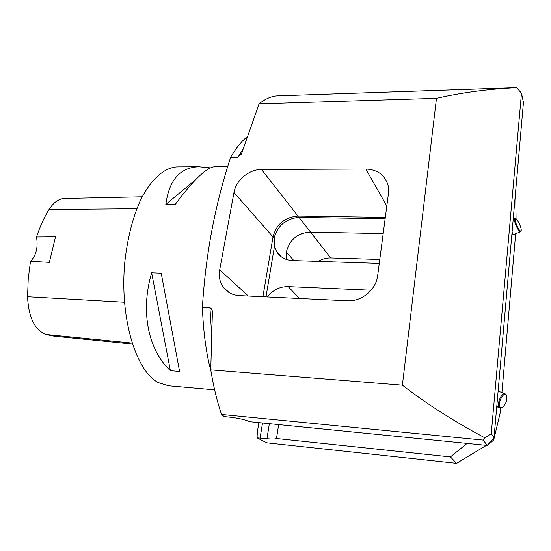 <?xml version="1.0" encoding="UTF-8"?>
<svg xmlns="http://www.w3.org/2000/svg" width="551" height="551" viewBox="0 0 551 551"><rect width="100%" height="100%" fill="white"/><g stroke="black" fill="none" stroke-linecap="round" stroke-linejoin="round"><path stroke-width="0.83" d="M318.354 261.394C322.218 259.004 326.33 257.854 330.69 257.944L379.777 259.48M498.076 391.589L498.559 391.258M499.743 407.857L497.374 406.907L496.844 405.612M512.878 234.905L512.086 231.916M493.021 438.837L493.73 439.877L500.163 413.03L500.59 408.029M501.933 392.56L515.667 233.748M516.067 219.029L515.736 190.357M210.771 367.503L209.635 366.305C205.599 348.625 203.181 328.954 202.396 307.286C205.606 254.831 215.007 204.882 230.587 157.448L237.825 157.379L241.455 153.901L259.073 103.857L436.482 98.319C461.311 92.609 488.021 89.069 516.618 87.699L277.105 95.867C271.175 96.246 265.169 98.911 259.073 103.857M494.033 437.694L523.45 102.424L521.48 93.188L491.272 433.616L494.033 437.694L487.146 445.422L249.796 421.708C245.078 419.662 238.383 418.14 229.712 417.141L224.229 416.597L221.536 414.448C217.115 401.555 213.519 386.699 210.751 369.879L212.369 313.023C212.624 310.447 211.811 308.67 209.924 307.692L202.396 307.286M521.48 93.188L516.618 87.699M491.272 433.616L484.88 437.831C454.3 421.549 426.798 404 402.395 385.17L436.482 98.319M230.587 157.448C235.931 148.136 241.496 141.208 247.289 136.662M209.635 366.305L210.778 366.394M467.09 443.417L450.442 456.917L456.593 463.308L266.65 442.825L257.097 437.873L257.269 432.556L258.88 422.617M257.097 437.873L266.953 438.706C272.077 439.223 275.252 439.168 276.478 438.527L278.661 424.594M450.442 456.917L276.478 438.527M487.146 445.422L483.248 440.111L221.536 414.448M456.593 463.308L486.437 445.353M488.11 444.347L490.562 442.866L493.73 439.877M402.395 385.17L210.751 369.879M483.248 440.111L484.88 437.831M177.945 166.891L176.871 166.898C163.929 167.752 150.506 179.585 140.05 201.184C132.419 218.623 127.322 239.065 124.76 262.524C119.581 317.658 135.808 370.83 158.089 382.504L168.496 385.79L214.628 389.853M179.592 371.45L170.39 370.699C148.315 350.099 140.126 311.79 151.649 272.8L161.209 273.179L179.592 371.45M215.469 166.684L214.876 166.684C206.646 167.277 193.435 179.874 175.239 204.469L165.837 204.373C169.129 179.874 180.156 167.346 198.911 166.774L210.544 167.876M233.975 192.54L219.697 269.818C218.554 276.526 219.821 282.422 223.492 287.505C227.349 292.45 232.598 295.15 239.244 295.591L347.33 300.784C361.504 301.79 376.133 289.743 377.642 275.769L388.476 193.367L388.221 185.914C385.225 175.204 377.759 169.577 365.83 169.026L261.525 169.467C249.004 169.288 236.014 180.177 233.975 192.54L273.014 236.902L262.917 296.727M379.267 263.392L292.361 260.54C285.301 260.127 280.039 257.131 276.568 251.552L274.488 246.242L274.24 237.543C277.856 225.524 285.907 218.823 298.387 217.438L385.135 218.747M267.325 296.941C272.835 289.978 279.784 286.534 288.173 286.596L371.119 290.198M383.179 233.624L309.862 232.088C297.554 233.142 289.764 239.616 286.506 251.504L286.362 259.376M64.901 198.45L64.557 198.456C58.73 198.746 53.557 202.437 49.039 209.511C44.142 217.445 39.975 226.613 36.524 237.02L55.527 236.827L49.349 262.345L30.484 261.312L28.225 278.882L27.55 296.72C28.542 317.142 34.568 329.718 45.65 334.457L54.15 336.186L132.33 344.017M30.484 261.312C36.166 255.588 38.184 247.495 36.524 237.02M151.649 272.8L170.39 370.699M209.869 167.883L208.795 168.771M195.481 179.805L165.837 204.373M520.915 231.041L520.495 231.737C519.765 231.792 518.725 230.655 517.382 228.321C514.813 223.176 513.987 219.952 514.909 218.664L515.44 218.781M517.94 227.845C519.345 230.27 520.358 231.282 520.977 230.89C522.417 229.87 517.83 219.126 515.881 218.961C514.71 219.704 515.399 222.666 517.94 227.845M502.092 407.464L500.005 407.96C495.604 407.031 500.99 392.195 505.136 393.807L506.617 395.735M502.65 407.148C506.273 403.504 507.533 399.585 506.431 395.377C502.643 389.709 495.273 410.013 502.044 407.485L502.65 407.148M211.522 332.033L209.924 307.692M237.825 157.379L243.26 148.694M266.953 438.706L269.356 423.664M262.531 422.982L260.1 437.983M248.349 296.025L219.697 269.818M265.995 296.872L274.488 246.242M386.809 206.04L365.83 169.026M385.314 217.39L297.981 216.102L261.525 169.467M298.387 217.438L297.981 216.102C284.757 217.163 276.43 224.099 273.014 236.902L274.24 237.543M286.396 252.11L293.862 260.595M310.482 232.095L330.69 257.944M288.848 244.913C292.085 239.217 296.803 235.305 303.002 233.169M299.558 298.49L288.173 286.596M299.062 217.431L310.523 232.095M45.65 334.457L132.02 343.053M49.039 209.511L136.813 208.76M27.55 296.72L124.45 302.217M277.105 95.867L515.805 87.692M227.728 166.616L214.876 166.684M198.911 166.774L176.871 166.898M223.492 287.505L229.526 292.815M276.568 251.552L281.361 256.862M64.557 198.456L142.192 196.803M512.809 234.94L520.495 231.737M513.188 219.394L514.799 218.706M515.881 218.961L515.151 218.664M520.977 230.89L520.688 231.627M498.469 391.224L505.136 393.807M506.431 395.377L506.197 394.681M502.044 407.485L501.431 407.83"/></g></svg>

